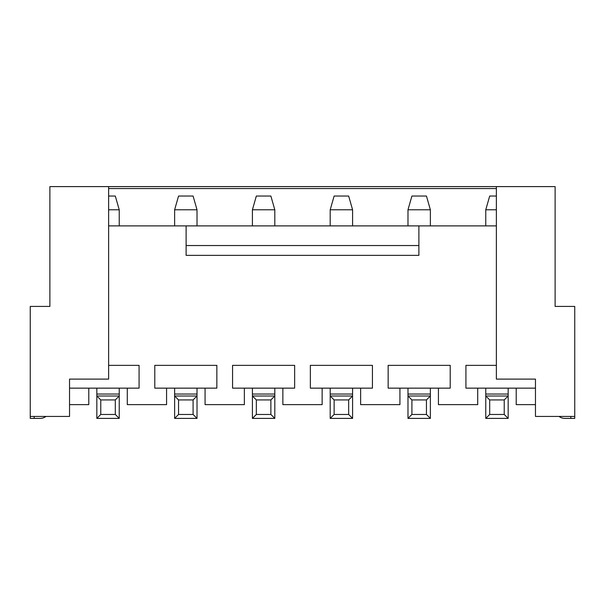 <?xml version="1.0" encoding="UTF-8"?>
<svg xmlns="http://www.w3.org/2000/svg" width="605" height="605" viewBox="0 0 605 605"><rect width="100%" height="100%" fill="white"/><g stroke="black" fill="none" stroke-linecap="round" stroke-linejoin="round"><path stroke-width="0.91" d="M535.463 416.429L574.75 416.429L574.75 306.425L555.11 306.425L555.11 186.605L496.372 186.605L496.372 379.108L535.463 379.108L535.463 416.429M535.463 404.639L516.216 404.639L516.216 388.145M574.75 418.395L574.75 416.429L574.75 418.395L564.926 418.395A9.824 9.824 0 0 1 559.035 416.429M562.574 306.425L555.11 306.425M88.784 388.145L88.784 404.639L69.537 404.639M69.537 416.429L69.537 379.108L108.628 379.108L108.628 186.605L49.89 186.605L49.89 306.425L30.25 306.425L30.25 416.429L69.537 416.429M69.537 388.145L139.074 388.145L139.074 365.359L108.628 365.359M496.372 225.892L108.628 225.892M496.372 186.605L108.628 186.605M108.628 188.571L496.372 188.571M485.77 388.145L485.77 418.395L508.162 418.395L504.23 414.463L504.23 399.928L508.162 396.003L485.77 396.003L489.695 399.928L489.695 414.463L485.77 418.395M496.372 209.784L485.77 209.784L485.77 225.892M496.372 365.359L465.926 365.359L465.926 388.145L535.463 388.145M166.572 388.145L166.572 404.639L127.284 404.639L127.284 388.145M477.716 388.145L477.716 404.639L438.428 404.639L438.428 388.145M399.928 388.145L399.928 404.639L360.64 404.639L360.64 388.145M322.14 388.145L322.14 404.639L282.86 404.639L282.86 388.145M244.359 388.145L244.359 404.639L205.072 404.639L205.072 388.145M154.789 388.145L216.855 388.145L216.855 365.359L154.789 365.359L154.789 388.145M232.57 388.145L294.643 388.145L294.643 365.359L232.57 365.359L232.57 388.145M310.357 388.145L372.43 388.145L372.43 365.359L310.357 365.359L310.357 388.145M388.145 388.145L450.211 388.145L450.211 365.359L388.145 365.359L388.145 388.145M407.982 388.145L407.982 418.395L430.374 418.395L430.374 394.036L407.982 394.036M430.374 225.892L430.374 209.784L407.982 209.784L407.982 225.892M430.374 388.145L430.374 394.036M411.914 414.463L426.449 414.463L426.449 399.928L411.914 399.928L411.914 414.463L407.982 418.395M430.374 418.395L426.449 414.463M411.914 399.928L407.982 396.003L430.374 396.003L426.449 399.928M430.374 209.784L426.449 196.035L411.914 196.035L407.982 209.784M330.194 388.145L330.194 418.395L352.586 418.395L352.586 394.036L330.194 394.036M352.586 225.892L352.586 209.784L330.194 209.784L330.194 225.892M352.586 388.145L352.586 394.036M334.126 414.463L348.661 414.463L348.661 399.928L334.126 399.928L334.126 414.463L330.194 418.395M352.586 418.395L348.661 414.463M334.126 399.928L330.194 396.003L352.586 396.003L348.661 399.928M352.586 209.784L348.661 196.035L334.126 196.035L330.194 209.784M252.414 388.145L252.414 418.395L274.806 418.395L274.806 394.036L252.414 394.036M274.806 225.892L274.806 209.784L252.414 209.784L252.414 225.892M274.806 388.145L274.806 394.036M256.338 414.463L270.874 414.463L270.874 399.928L256.338 399.928L256.338 414.463L252.414 418.395M274.806 418.395L270.874 414.463M256.338 399.928L252.414 396.003L274.806 396.003L270.874 399.928M274.806 209.784L270.874 196.035L256.338 196.035L252.414 209.784M174.626 388.145L174.626 418.395L197.018 418.395L197.018 394.036L174.626 394.036M197.018 225.892L197.018 209.784L174.626 209.784L174.626 225.892M197.018 388.145L197.018 394.036M178.551 414.463L193.086 414.463L193.086 399.928L178.551 399.928L178.551 414.463L174.626 418.395M197.018 418.395L193.086 414.463M178.551 399.928L174.626 396.003L197.018 396.003L193.086 399.928M197.018 209.784L193.086 196.035L178.551 196.035L174.626 209.784M186.113 225.892L186.113 255.355L418.887 255.355L418.887 245.539L186.113 245.539M418.887 225.892L418.887 245.539M489.695 414.463L504.23 414.463M504.23 399.928L489.695 399.928M508.162 388.145L508.162 418.395M485.77 209.784L489.695 196.035L496.372 196.035M96.838 388.145L96.838 418.395L119.23 418.395L119.23 394.036L96.838 394.036M119.23 388.145L119.23 394.036M108.628 209.784L119.23 209.784L119.23 225.892M100.77 414.463L115.305 414.463L115.305 399.928L100.77 399.928L100.77 414.463L96.838 418.395M119.23 418.395L115.305 414.463M100.77 399.928L96.838 396.003L119.23 396.003L115.305 399.928M119.23 209.784L115.305 196.035L108.628 196.035M45.965 416.429A9.824 9.824 0 0 1 40.074 418.395L30.25 418.395L30.25 416.429L30.25 418.395M49.89 306.425L42.426 306.425M570.825 418.395L570.825 416.429M508.162 394.036L485.77 394.036M34.175 416.429L34.175 418.395"/></g></svg>
